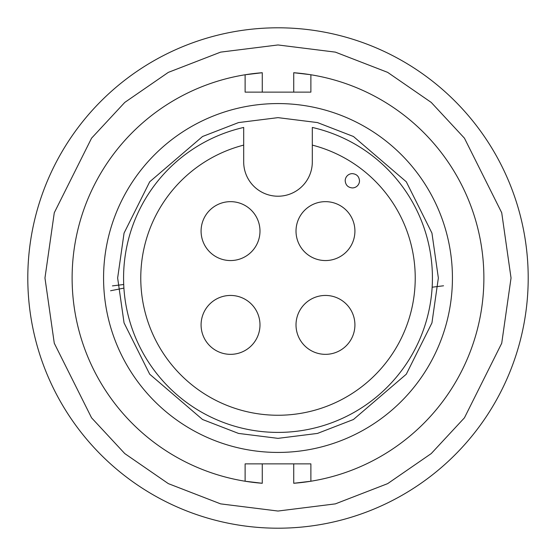 <?xml version="1.0" encoding="UTF-8"?>
<svg xmlns="http://www.w3.org/2000/svg" width="556" height="556" viewBox="0 0 556 556"><rect width="100%" height="100%" fill="white"/><g stroke="black" fill="none" stroke-linecap="round" stroke-linejoin="round"><path stroke-width="0.83" d="M27.8 278A250.2 250.2 0 0 0 278 528.2A250.2 250.2 0 0 0 528.2 278A250.2 250.2 0 0 0 278 27.8A250.2 250.2 0 0 0 27.8 278M452.431 278A174.431 174.431 0 0 1 278 452.431A174.431 174.431 0 0 1 103.569 278A174.431 174.431 0 0 1 278 103.569A174.431 174.431 0 0 1 452.431 278A174.431 174.431 0 0 0 278 103.569M123.925 288.105L110.574 290.76M309.574 74.56L293.728 72.725A205.88 205.88 0 0 1 483.88 278A205.88 205.88 0 0 1 293.728 483.275L310.88 481.239L310.88 463.864L262.272 463.864L262.272 483.275A205.88 205.88 0 0 1 72.12 278A205.88 205.88 0 0 1 262.272 72.725L245.12 74.761L245.12 92.136L293.728 92.136L293.728 72.725M312.312 145.109L312.312 127.449A154.408 154.408 0 0 1 278 432.408A154.408 154.408 0 0 1 243.688 127.449L243.688 161.907A34.312 34.312 0 0 0 278 196.219A34.312 34.312 0 0 0 312.312 161.907L312.312 145.109A137.256 137.256 0 0 1 278 415.256A137.256 137.256 0 0 1 243.688 145.109M230.531 201.654A29.454 29.454 0 0 0 201.084 231.108A29.454 29.454 0 0 0 230.531 260.555A29.454 29.454 0 0 0 259.986 231.108A29.454 29.454 0 0 0 230.531 201.654M325.469 295.445A29.454 29.454 0 0 0 296.014 324.892A29.454 29.454 0 0 0 325.469 354.346A29.454 29.454 0 0 0 354.916 324.892A29.454 29.454 0 0 0 325.469 295.445M325.469 201.654A29.454 29.454 0 0 0 296.014 231.108A29.454 29.454 0 0 0 325.469 260.555A29.454 29.454 0 0 0 354.916 231.108A29.454 29.454 0 0 0 325.469 201.654M230.531 295.445A29.454 29.454 0 0 0 201.084 324.892A29.454 29.454 0 0 0 230.531 354.346A29.454 29.454 0 0 0 259.986 324.892A29.454 29.454 0 0 0 230.531 295.445M359.496 180.776C359.065 176.44 356.681 174.056 352.344 173.632A7.152 7.152 0 0 0 345.2 180.776C345.623 185.12 348.007 187.504 352.344 187.928A7.152 7.152 0 0 0 359.496 180.776M262.272 483.275L245.12 481.239L245.12 463.864L262.272 463.864M310.88 74.761L310.88 92.136L293.728 92.136M112.43 285.888L123.731 284.505M443.528 285.784L432.137 287.209M438.357 278L431.942 322.904L406.29 374.216L353.463 419.495L317.476 433.423L278 438.357L238.524 433.423L202.537 419.495L149.71 374.216L124.057 322.904L117.643 278L124.057 233.096L149.71 181.784L202.537 136.505L238.524 122.577L278 117.643L317.476 122.577L353.463 136.505L406.29 181.784L431.942 233.096L438.357 278M511.04 278L501.72 343.254L464.434 417.827L431.234 453.578L387.664 483.63L335.365 503.875L278 511.04L220.635 503.875L168.336 483.63L124.766 453.578L91.566 417.827L54.279 343.254L44.96 278L54.279 212.746L91.566 138.173L124.766 102.422L168.336 72.37L220.635 52.125L278 44.96L335.365 52.125L387.664 72.37L431.234 102.422L464.434 138.173L501.72 212.746L511.04 278M293.728 483.275L293.728 463.864M262.272 72.725L262.272 92.136"/></g></svg>
